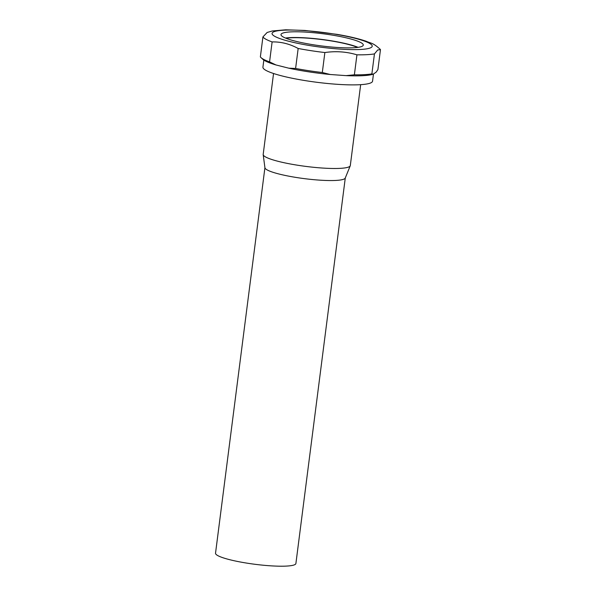<?xml version="1.0" encoding="UTF-8"?>
<svg xmlns="http://www.w3.org/2000/svg" width="596" height="596" viewBox="0 0 596 596"><rect width="100%" height="100%" fill="white"/><g stroke="black" fill="none" stroke-linecap="round" stroke-linejoin="round"><path stroke-width="0.89" d="M285.998 38.263A40.513 5.99 -172.7 0 1 328.508 40.506A40.513 5.99 -172.7 0 1 357.503 47.419M285.462 38.04A41.482 6.131 -172.7 0 1 328.679 40.379A41.482 6.131 -172.7 0 1 358.077 47.345A41.482 6.131 7.3 0 0 328.679 40.379A41.482 6.131 7.3 0 0 285.462 38.04M329.417 34.657A41.482 6.131 7.3 0 0 280.992 34.561A41.482 6.131 7.3 0 0 314.859 45.005A41.482 6.131 7.3 0 0 363.284 45.102A41.482 6.131 7.3 0 0 329.417 34.657A41.482 6.131 7.3 0 0 280.992 34.561A41.482 6.131 7.3 0 0 314.859 45.005A41.482 6.131 7.3 0 0 363.284 45.102A41.482 6.131 7.3 0 0 329.417 34.657M380.471 49.624L377.685 49.997L374.444 53.908A59.63 8.813 -172.7 0 1 356.937 54.825C346.552 51.703 335.868 50.936 324.865 52.545A59.63 8.813 -172.7 0 1 298.164 48.477C289.783 43.925 281.103 41.735 272.119 41.914A59.63 8.813 -172.7 0 1 262.925 36.93L267.142 32.467L262.925 36.93L260.363 56.903A59.63 8.813 7.3 0 0 260.623 57.231A59.63 8.813 7.3 0 0 269.563 61.887L275.963 64.957A57.73 8.53 -172.7 0 1 263.097 59.555L260.623 57.231A59.63 8.813 7.3 0 0 269.563 61.887L272.119 41.914A59.63 8.813 -172.7 0 1 262.925 36.93L260.363 56.903A59.63 8.813 7.3 0 0 260.623 57.231L263.097 59.555A57.73 8.53 -172.7 0 0 275.963 64.957L269.563 61.887L272.119 41.914C281.089 41.72 289.768 43.91 298.164 48.477L295.601 68.458A59.63 8.813 7.3 0 0 322.309 72.518L330.236 74.5A57.73 8.53 -172.7 0 1 288.844 68.197L295.601 68.458L298.164 48.477A59.63 8.813 -172.7 0 0 324.865 52.545L322.309 72.518L324.865 52.545C335.853 50.928 346.544 51.688 356.937 54.825L354.374 74.805A59.63 8.813 7.3 0 0 371.882 73.882L373.23 74.202A57.73 8.53 -172.7 0 1 346.09 75.632L354.374 74.805L356.937 54.825A59.63 8.813 -172.7 0 0 374.444 53.908L371.882 73.882L373.23 74.202A57.73 8.53 -172.7 0 1 346.09 75.632L330.236 74.5A57.73 8.53 -172.7 0 1 288.844 68.197L275.963 64.957L288.844 68.197L295.601 68.458A59.63 8.813 7.3 0 0 322.309 72.518L330.236 74.5L346.09 75.632L354.374 74.805A59.63 8.813 7.3 0 0 371.882 73.882L374.444 53.908L377.685 49.997L380.471 49.624A59.63 8.813 -172.7 0 0 380.211 49.297A59.63 8.813 -172.7 0 1 380.471 49.624L377.909 69.598L380.471 49.624M376.21 72.086L377.909 69.598L376.21 72.086L373.23 74.202L376.21 72.086M372.552 81.19A55.257 8.165 -172.7 0 1 308.043 81.056A55.257 8.165 -172.7 0 1 262.925 67.147A55.257 8.165 -172.7 0 0 308.043 81.056A55.257 8.165 -172.7 0 0 372.552 81.19L373.469 74.031L372.552 81.19M273.549 73.502L263.186 154.401A43.918 6.489 7.3 0 0 263.186 154.655A43.918 6.489 7.3 0 0 303.319 166.068A43.918 6.489 7.3 0 0 349.629 166.507A43.918 6.489 7.3 0 0 350.239 165.807A43.918 6.489 7.3 0 0 350.306 165.561L360.669 84.662M350.239 165.807L345.24 178.07A40.513 5.99 -172.7 0 1 344.674 178.718A40.513 5.99 -172.7 0 1 301.956 178.316A40.513 5.99 -172.7 0 1 264.937 167.781L263.186 154.655M345.285 177.958L295.899 563.496A40.513 5.99 -172.7 0 1 295.273 564.375A40.513 5.99 -172.7 0 1 251.765 563.861A40.513 5.99 -172.7 0 1 215.529 553.2L264.922 167.662M272.849 32.326A50.474 7.457 -172.7 0 1 330.989 33.54A50.474 7.457 -172.7 0 1 371.427 47.337A50.474 7.457 -172.7 0 1 313.28 46.123A50.474 7.457 -172.7 0 1 272.849 32.326A50.474 7.457 -172.7 0 1 330.989 33.54A50.474 7.457 -172.7 0 1 371.427 47.337A50.474 7.457 -172.7 0 1 313.28 46.123A50.474 7.457 -172.7 0 1 272.849 32.326M380.211 49.297C372.321 42.219 371.345 43.657 366.1 41.213C358.39 38.613 348.638 36.319 336.852 34.322L304.921 30.441L285.7 29.8L272.35 30.97L267.142 32.467L272.35 30.97L285.7 29.8L304.921 30.441L336.852 34.322C348.638 36.319 358.39 38.613 366.1 41.213C371.345 43.657 372.321 42.219 380.211 49.297M263.834 60.084L262.925 67.147L263.834 60.084"/></g></svg>
